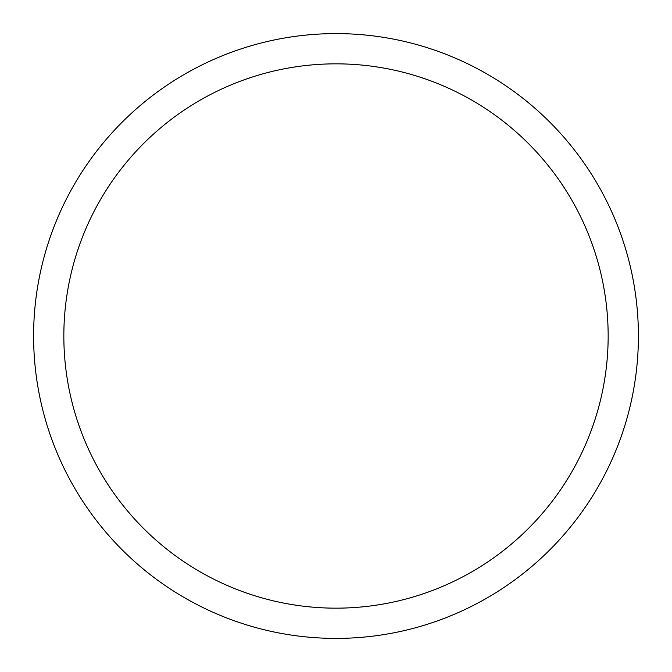 <?xml version="1.0" encoding="UTF-8"?>
<svg xmlns="http://www.w3.org/2000/svg" width="672" height="672" viewBox="0 0 672 672"><rect width="100%" height="100%" fill="white"/><g stroke="black" fill="none" stroke-linecap="round" stroke-linejoin="round"><path stroke-width="1.01" d="M33.6 336A302.4 302.4 0 0 1 487.2 74.113A302.4 302.4 0 0 1 487.2 597.887A302.4 302.4 0 0 1 33.6 336M63.84 336A272.16 272.16 0 0 1 472.08 100.304A272.16 272.16 0 0 1 472.08 571.696A272.16 272.16 0 0 1 63.84 336"/></g></svg>
